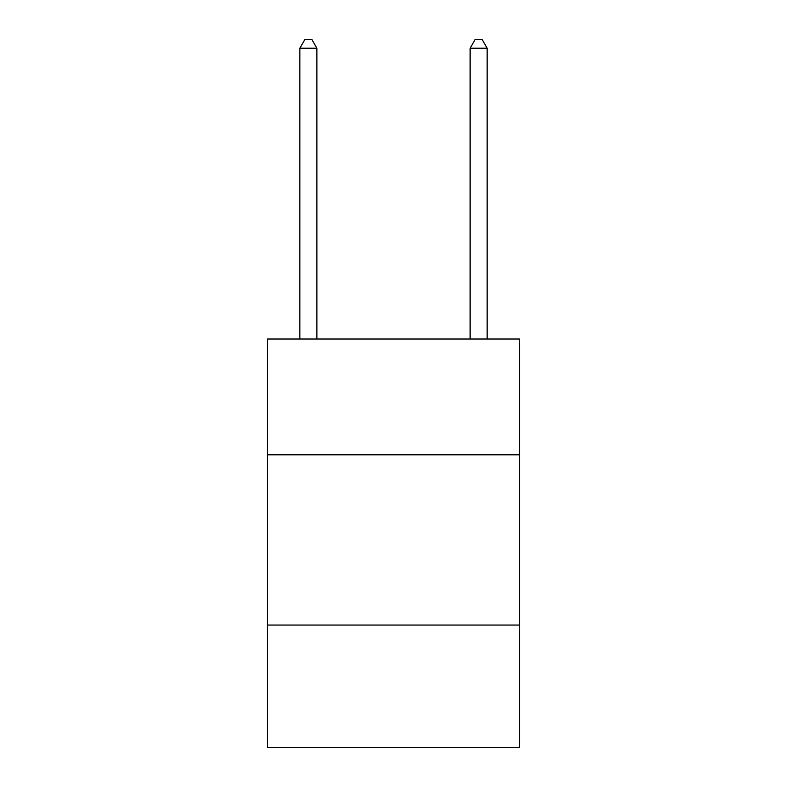 <?xml version="1.0" encoding="UTF-8"?>
<svg xmlns="http://www.w3.org/2000/svg" width="787" height="787" viewBox="0 0 787 787"><rect width="100%" height="100%" fill="white"/><g stroke="black" fill="none" stroke-linecap="round" stroke-linejoin="round"><path stroke-width="1.18" d="M519.499 454.797L519.499 339.02L267.501 339.02L267.501 454.797L519.499 454.797L519.499 747.65L267.501 747.65L267.501 454.797M519.499 625.055L267.501 625.055M316.886 339.02L316.886 48.204L299.857 48.204L299.857 339.02M299.857 48.204L304.962 39.35L311.77 39.35L316.886 48.204M487.143 339.02L487.143 48.204L470.114 48.204L470.114 339.02M470.114 48.204L475.23 39.35L482.038 39.35L487.143 48.204"/></g></svg>
